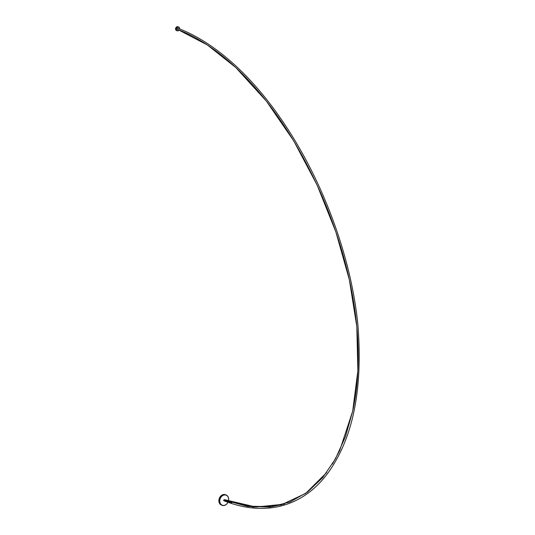 <?xml version="1.0" encoding="UTF-8"?>
<svg xmlns="http://www.w3.org/2000/svg" width="535" height="535" viewBox="0 0 535 535"><rect width="100%" height="100%" fill="white"/><g stroke="black" fill="none" stroke-linecap="round" stroke-linejoin="round"><path stroke-width="0.8" d="M179.513 28.863A1.852 1.471 111.2 0 0 179.513 28.455A1.852 1.471 111.2 0 0 177.827 27.191A1.852 1.471 111.2 0 0 176.476 29.412A1.852 1.471 111.2 0 0 177.493 30.709A1.852 1.471 111.2 0 0 179.078 30M179.111 30.02A2.026 1.612 -68.8 0 1 177.165 30.789A2.026 1.612 -68.8 0 1 176.229 29.418A2.026 1.612 -68.8 0 1 176.931 27.472A2.026 1.612 -68.8 0 1 178.63 27.004A2.026 1.612 -68.8 0 1 179.559 28.375A2.026 1.612 -68.8 0 1 179.553 28.877M178.63 27.004L177.974 26.75A2.026 1.612 111.2 0 0 176.276 27.218A2.026 1.612 111.2 0 0 175.58 29.164A2.026 1.612 111.2 0 0 176.51 30.535L177.165 30.789M177.667 29.445L177.653 29.445A0.622 0.495 -68.8 0 1 178.222 28.355C200.344 36.868 222.299 52.049 244.087 73.89C264.591 94.628 283.416 120.041 300.556 150.121C329.767 201.421 352.05 265.266 357.895 324.845C362.489 382.585 354.899 428.267 335.131 461.892C310.621 504.746 268.924 518.676 223.978 500.767A0.622 0.495 111.2 0 1 223.784 499.917L247.792 506.424L270.021 507.04L289.876 502.064L307.525 492.073L322.752 477.521L335.432 458.883L345.449 436.647L352.665 411.281L357.861 370.902L356.818 326.564L349.328 279.678L335.866 231.929L317.108 185.07L293.722 140.879L266.37 101.102L235.754 67.517L207.406 45.007L177.653 29.445C197.061 36.922 216.428 49.608 235.754 67.517C268.69 98.5 296.932 140.177 320.478 192.547C327.988 209.526 334.542 227.041 340.126 245.09C348.445 271.907 353.956 298.537 356.658 324.986C359.607 356.965 358.276 385.728 352.665 411.281L339.671 450.584L332.402 464.059M231.795 502.706L223.784 499.917M283.617 504.258L255.864 507.026L224.546 499.677L223.851 499.924M224.513 499.717L254.252 506.933L280.855 505.033M228.398 501.094A5.37 4.273 111.2 0 0 228.605 498.807A5.37 4.273 111.2 0 0 223.71 495.129A5.37 4.273 111.2 0 0 219.798 501.569A5.37 4.273 111.2 0 0 223.229 505.414A5.37 4.273 111.2 0 0 227.97 502.231M228.004 502.245A5.551 4.414 -68.8 0 1 222.099 505.321A5.551 4.414 -68.8 0 1 219.557 501.576A5.551 4.414 -68.8 0 1 221.463 496.259A5.551 4.414 -68.8 0 1 226.104 494.975A5.551 4.414 -68.8 0 1 228.652 498.72A5.551 4.414 -68.8 0 1 228.432 501.108M226.104 494.975L225.449 494.721A5.551 4.414 111.2 0 0 220.808 496.005A5.551 4.414 111.2 0 0 218.902 501.322A5.551 4.414 111.2 0 0 221.45 505.073L222.099 505.321M223.811 499.904L253.296 507.093L280.935 505.013L305.719 493.377L326.711 472.485M224.539 499.677L248.608 506.197L271.593 506.705L284.533 503.97"/></g></svg>
